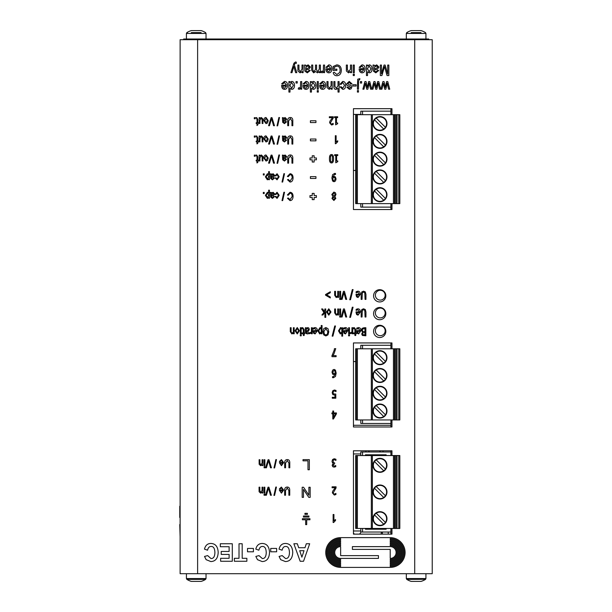 <?xml version="1.0" encoding="UTF-8"?>
<svg xmlns="http://www.w3.org/2000/svg" width="612" height="612" viewBox="0 0 612 612"><rect width="100%" height="100%" fill="white"/><g stroke="black" fill="none" stroke-linecap="round" stroke-linejoin="round"><path stroke-width="0.92" d="M365.548 450.792A10.083 10.083 0 0 0 366.29 451.985M382.622 451.985A10.083 10.083 0 0 0 383.364 450.792M368.37 450.792A7.704 7.704 0 0 0 369.526 451.985M379.386 451.985A7.704 7.704 0 0 0 380.542 450.792M390.915 534.131L390.915 532.027L360.797 532.027L360.797 528.454M390.915 455.55L390.915 450.792M390.915 426.977L390.915 423.45L360.797 423.45L360.797 419.947M390.915 348.794L390.915 342.942M390.915 209.533L390.915 203.62M390.915 114.681L390.915 108.684M353.445 114.429L360.797 114.429M353.445 453.943L360.797 453.943M390.915 425.279L353.445 425.279M355.702 361.554L353.445 361.554M380.266 290.295A4.904 4.904 0 0 0 375.37 295.191A4.904 4.904 0 0 0 380.266 300.094A4.904 4.904 0 0 0 385.17 295.191A4.904 4.904 0 0 0 380.266 290.295M380.266 308.081A4.904 4.904 0 0 0 375.37 312.984A4.904 4.904 0 0 0 380.266 317.88A4.904 4.904 0 0 0 385.17 312.984A4.904 4.904 0 0 0 380.266 308.081M380.266 325.867A4.904 4.904 0 0 0 375.37 330.771A4.904 4.904 0 0 0 380.266 335.674A4.904 4.904 0 0 0 385.17 330.771A4.904 4.904 0 0 0 380.266 325.867M360.797 203.62L360.797 207.124L390.915 207.124M360.797 114.681L360.797 111.177L390.915 111.177M362.549 114.681L362.549 111.177M362.549 203.62L362.549 207.124M360.797 348.794L360.797 345.29L390.915 345.29M390.915 419.947L390.915 423.45M362.549 348.794L362.549 345.29M362.549 419.947L362.549 423.45M366.527 529.227L366.527 528.454M366.527 454.785L366.527 455.55M365.44 528.454L365.44 529.227L386.118 529.227L386.118 528.454M385.063 529.227L385.063 528.454M360.797 455.55L360.797 451.985L390.915 451.985M390.915 528.454L390.915 532.027M362.549 455.55L362.549 451.985M386.118 455.55L386.118 454.785L365.44 454.785L365.44 455.55M362.549 532.027L362.549 528.454M385.063 454.785L385.063 455.55M354.44 534.131A4.024 4.024 0 0 1 353.445 532.968M360.835 532.027A4.024 4.024 0 0 1 359.458 534.131M428.729 39.703L428.729 39.007L413.291 39.007L413.291 39.703M413.291 39.007L183.623 39.007L183.623 39.703M199.061 39.703L199.061 39.007M388.23 532.027L388.23 534.131M382.401 534.131L382.401 532.027M381.23 534.131L381.23 532.83L382.033 532.027M180.119 524.561L180.119 519.068M179.767 524.561L180.119 536.77M179.767 506.843L179.767 517.477M179.767 506.262L179.767 506.927M197.622 573.696L180.119 573.696L180.119 39.703L197.622 39.703L197.622 573.696L414.722 573.696L414.722 39.703L432.233 39.703L432.233 573.696L414.722 573.696M373.58 313.596A6.128 6.128 0 0 1 382.775 308.295A6.128 6.128 0 0 1 382.775 318.906A6.128 6.128 0 0 1 373.58 313.596M373.58 331.383A6.128 6.128 0 0 1 382.775 326.081A6.128 6.128 0 0 1 382.775 336.692A6.128 6.128 0 0 1 373.58 331.383M373.58 295.81A6.128 6.128 0 0 1 382.775 290.501A6.128 6.128 0 0 1 382.775 301.119A6.128 6.128 0 0 1 373.58 295.81M391.963 203.62L391.963 209.533L353.445 209.533L353.445 108.684L391.963 108.684L391.963 114.681M391.963 419.947L391.963 426.977L353.445 426.977L353.445 342.942L391.963 342.942L391.963 348.794M391.963 528.454L391.963 534.131L353.445 534.131L353.445 450.792L391.963 450.792L391.963 455.55M414.722 39.703L197.622 39.703M220.626 561.265L232.292 561.265L232.292 543.754L220.32 543.754L220.32 546.723L229.118 546.723L229.118 551.458L221.215 551.458L221.215 554.418L229.118 554.418L229.118 558.305L220.626 558.305L220.626 561.265M247.508 551.794L253.429 551.794L253.429 548.428L247.508 548.428L247.508 551.794M270.726 551.794L276.647 551.794L276.647 548.428L270.726 548.428L270.726 551.794M299.712 550.701L304.019 550.701L301.884 557.18L299.712 550.701M298.694 547.732L297.317 543.754L293.867 543.754L300.163 561.265L303.537 561.265L309.68 543.754L306.298 543.754L304.99 547.732L298.694 547.732M285.567 543.464C282.163 543.441 279.982 545.323 279.026 549.125L282.109 550.203C282.69 547.679 283.853 546.439 285.59 546.478C288.03 546.309 289.315 548.36 289.461 552.621C289.315 556.683 288.007 558.657 285.536 558.542L282.216 555.604L279.064 556.446L280.678 559.666L285.376 561.556C290.034 561.411 292.49 558.335 292.743 552.353C292.437 546.638 290.05 543.678 285.567 543.464M262.341 543.464C258.945 543.441 256.765 545.323 255.808 549.125L258.891 550.203C259.473 547.679 260.628 546.439 262.372 546.478C264.805 546.309 266.098 548.36 266.243 552.621C266.098 556.683 264.789 558.657 262.318 558.542L258.991 555.604L255.847 556.446L257.461 559.666L262.158 561.556C266.817 561.411 269.272 558.335 269.525 552.353C269.219 546.638 266.824 543.678 262.341 543.464M246.865 558.305L242.191 558.305L242.191 543.754L239.017 543.754L239.017 558.305L234.358 558.305L234.358 561.265L246.865 561.265L246.865 558.305M211.01 543.464C207.606 543.441 205.433 545.323 204.469 549.125L207.552 550.203C208.134 547.679 209.296 546.439 211.033 546.478C213.473 546.309 214.758 548.36 214.904 552.621C214.758 556.683 213.458 558.657 210.979 558.542L207.659 555.604L204.507 556.446L206.122 559.666L210.819 561.556C215.485 561.411 217.941 558.335 218.186 552.353C217.887 546.638 215.493 543.678 211.01 543.464M390.211 545.613L390.211 544.619A7.895 7.895 0 0 1 398.106 552.514A7.895 7.895 0 0 1 390.211 560.408L390.211 559.406A6.9 6.9 0 0 0 397.112 552.514A6.9 6.9 0 0 0 390.211 545.613M390.211 543.617L390.211 542.622A9.891 9.891 0 0 1 400.103 552.514A9.891 9.891 0 0 1 390.211 562.405L390.211 561.403A8.897 8.897 0 0 0 399.108 552.514A8.897 8.897 0 0 0 390.211 543.617M390.211 546.631L390.211 546.615A5.898 5.898 0 0 1 396.117 552.514A5.898 5.898 0 0 1 390.211 558.412L390.211 549.392L352.397 549.392L352.397 546.631L390.211 546.631M390.211 541.62L390.211 540.625A11.888 11.888 0 0 1 402.099 552.514A11.888 11.888 0 0 1 390.211 564.402L390.211 563.4A10.894 10.894 0 0 0 401.105 552.514A10.894 10.894 0 0 0 390.211 541.62M390.211 539.623L390.211 538.629A13.885 13.885 0 0 1 404.096 552.514A13.885 13.885 0 0 1 390.211 566.398L390.211 565.396A12.883 12.883 0 0 0 403.101 552.514A12.883 12.883 0 0 0 390.211 539.623M340.632 544.619L340.632 545.613A6.9 6.9 0 0 0 333.731 552.514A6.9 6.9 0 0 0 340.632 559.406L340.632 560.408A7.895 7.895 0 0 1 332.737 552.514A7.895 7.895 0 0 1 340.632 544.619M340.632 542.622L340.632 543.617A8.897 8.897 0 0 0 331.735 552.514A8.897 8.897 0 0 0 340.632 561.403L340.632 562.405A9.891 9.891 0 0 1 330.74 552.514A9.891 9.891 0 0 1 340.632 542.622M340.632 546.615L340.632 555.627L378.445 555.627L378.445 558.396L340.632 558.412A5.898 5.898 0 0 1 334.733 552.514A5.898 5.898 0 0 1 340.632 546.615M340.632 540.625L340.632 541.62A10.894 10.894 0 0 0 329.738 552.514A10.894 10.894 0 0 0 340.632 563.4L340.632 564.402A11.888 11.888 0 0 1 328.743 552.514A11.888 11.888 0 0 1 340.632 540.625M340.632 538.629L340.632 539.623A12.883 12.883 0 0 0 327.741 552.514A12.883 12.883 0 0 0 340.632 565.396L340.632 566.398A13.885 13.885 0 0 1 326.747 552.514A13.885 13.885 0 0 1 340.632 538.629M390.211 537.627L340.632 537.627A14.879 14.879 0 0 0 325.752 552.514A14.879 14.879 0 0 0 340.632 567.393L390.211 567.393A14.879 14.879 0 0 0 405.098 552.514A14.879 14.879 0 0 0 390.211 537.627M254.294 137.142L255.196 137.142L255.196 136.017L254.294 136.017L254.294 137.142M261.347 135.895L259.863 136.881L259.863 136.017L259.159 136.017L259.159 141.854L259.947 141.854L259.947 138.733L261.186 136.744L262.097 137.578L262.15 141.854L262.938 141.854L262.892 137.317L261.347 135.895M267.406 138.939L266.036 141.173L264.659 138.97L266.036 136.698L267.406 138.939M266.036 141.984L267.498 141.334L268.217 138.939L266.036 135.895C264.659 135.872 263.933 136.92 263.849 139.023L266.036 141.984M277.014 144.21L277.657 144.21L279.523 135.887L278.881 135.887L277.014 144.21M283.455 138.947L283.578 137.601L284.917 136.667L285.858 137.585L283.455 138.947M286.699 137.562L285.108 135.895L283.387 136.736L283.226 136.017L282.4 136.017L282.69 140.699L284.458 141.984L286.561 140.186L285.789 140.056L284.572 141.173L283.67 140.829L283.455 139.72L285.567 139.23L286.699 137.562M254.294 118.782L255.196 118.782L255.196 117.657L254.294 117.657L254.294 118.782M261.347 117.527L259.863 118.514L259.863 117.657L259.159 117.657L259.159 123.494L259.947 123.494L259.947 120.373L261.186 118.384L262.097 119.218L262.15 123.494L262.938 123.494L262.892 118.957L261.347 117.527M267.406 120.572L266.036 122.805L264.659 120.61L266.036 118.338L267.406 120.572M266.036 123.624L267.498 122.974L268.217 120.579L266.036 117.527C264.659 117.512 263.933 118.552 263.849 120.656L266.036 123.624M277.014 125.843L277.657 125.843L279.523 117.519L278.881 117.519L277.014 125.843M283.455 120.587L283.578 119.233L284.917 118.3L285.858 119.225L283.455 120.587M286.699 119.195L285.108 117.527L283.387 118.376L283.226 117.657L282.4 117.657L282.69 122.331L284.458 123.624L286.561 121.826L285.789 121.696L284.572 122.805L283.67 122.469L283.455 121.36L285.567 120.87L286.699 119.195M254.294 156.236L255.196 156.236L255.196 155.111L254.294 155.111L254.294 156.236M261.347 154.981L259.863 155.968L259.863 155.111L259.159 155.111L259.159 160.948L259.947 160.948L259.947 157.827L261.186 155.838L262.097 156.672L262.15 160.948L262.938 160.948L262.892 156.412L261.347 154.981M267.406 158.026L266.036 160.26L264.659 158.064L266.036 155.792L267.406 158.026M266.036 161.078L267.498 160.428L268.217 158.034L266.036 154.981C264.659 154.966 263.933 156.006 263.849 158.11L266.036 161.078M277.014 163.297L277.657 163.297L279.523 154.974L278.881 154.974L277.014 163.297M283.455 158.041L283.578 156.687L284.917 155.754L285.858 156.68L283.455 158.041M286.699 156.649L285.108 154.981L283.387 155.831L283.226 155.111L282.4 155.111L282.69 159.793L284.458 161.078L286.561 159.281L285.789 159.151L284.572 160.26L283.67 159.923L283.455 158.814L285.567 158.324L286.699 156.649M263.305 174.978L264.208 174.978L264.208 173.854L263.305 173.854L263.305 174.978M268.706 176.738L267.429 179.048L266.189 176.814L267.467 174.535L268.706 176.738M268.706 179.691L269.425 179.691L269.425 171.62L268.637 171.62L268.637 174.458L267.406 173.724L265.378 176.814L267.352 179.821L268.706 178.926L268.706 179.691M271.46 176.784L271.583 175.43L272.921 174.496L273.862 175.422L271.46 176.784M274.704 175.392L273.113 173.724L271.391 174.573L271.231 173.854L270.405 173.854L270.695 178.528L272.462 179.821L274.566 178.023L273.793 177.893L272.577 179.002L271.674 178.666L271.46 177.556L273.572 177.067L274.704 175.392M282.017 182.039L282.66 182.039L284.526 173.716L283.884 173.716L282.017 182.039M263.305 193.537L264.208 193.537L264.208 192.413L263.305 192.413L263.305 193.537M268.706 195.297L267.429 197.607L266.189 195.373L267.467 193.094L268.706 195.297M268.706 198.25L269.425 198.25L269.425 190.179L268.637 190.179L268.637 193.017L267.406 192.283L265.378 195.373L267.352 198.38L268.706 197.485L268.706 198.25M271.46 195.335L271.583 193.989L272.921 193.055L273.862 193.973L271.46 195.335M274.704 193.95L273.113 192.283L271.391 193.132L271.231 192.413L270.405 192.413L270.695 197.087L272.462 198.38L274.566 196.582L273.793 196.452L272.577 197.561L271.674 197.225L271.46 196.115L273.572 195.618L274.704 193.95M282.017 200.598L282.66 200.598L284.526 192.275L283.884 192.275L282.017 200.598M295.741 63.227L296.361 63.334L296.239 62.126L295.535 61.965L293.959 63.204L290.891 72.667L291.993 72.667L293.821 66.494L295.642 72.667L296.812 72.667L294.364 65.04L294.793 63.77L295.741 63.227M319.433 72.667L320.413 72.667L320.413 65.048L319.319 65.048L319.319 68.995L317.727 71.711L316.58 69.99L316.58 65.048L315.486 65.048L315.486 69.47L313.902 71.711L312.755 69.844L312.755 65.048L311.653 65.048L311.653 70.273L313.658 72.836L315.662 71.497L317.475 72.836L319.433 71.589L319.433 72.667M333.089 70.411L336.868 70.411L336.868 69.164L334.244 69.164L334.244 67.221L336.845 66.134C338.872 66.119 339.966 67.519 340.119 70.342L339.775 72.453L336.86 74.549L334.282 72.27L333.226 72.614C333.639 74.679 334.848 75.72 336.868 75.743C339.714 75.574 341.205 73.746 341.335 70.258C341.198 66.861 339.675 65.071 336.784 64.872L333.089 66.517L333.089 70.411M353.231 75.559L354.333 75.559L354.333 74.075L353.231 74.075L353.231 75.559M387.067 75.559L388.842 75.559L388.842 65.048L387.702 65.048L387.702 73.991L385.124 65.048L384.061 65.048L381.467 73.845L381.467 65.048L380.327 65.048L380.327 75.559L381.903 75.559L384.527 66.563L387.067 75.559M286.355 86.116L284.519 88.304L283.165 87.562L282.752 86.116L286.355 86.116M284.473 81.411L281.635 83.875L282.767 84.043L284.465 82.467L286.416 85.06L281.597 85.405C281.711 87.975 282.69 89.298 284.534 89.367C286.431 89.298 287.433 87.952 287.548 85.32C287.464 82.788 286.439 81.48 284.473 81.411M293.385 85.382L291.679 88.296L289.912 85.275L291.633 82.467L293.385 85.382M291.733 81.411L289.927 82.544L289.927 81.58L288.91 81.58L288.91 92.083L290.004 92.083L290.004 88.327L291.786 89.367C293.538 89.214 294.448 87.891 294.51 85.382C294.38 82.888 293.454 81.564 291.733 81.411M300.744 89.199L301.724 89.199L301.724 81.58L300.63 81.58L300.446 87.072L299.398 88.036L298.602 87.753L298.22 88.954L299.345 89.367L300.744 88.044L300.744 89.199M307.813 86.116L305.977 88.304L304.623 87.562L304.21 86.116L307.813 86.116M305.931 81.411L303.093 83.875L304.225 84.043L305.923 82.467L307.874 85.06L303.055 85.405C303.17 87.975 304.149 89.298 305.992 89.367C307.89 89.298 308.892 87.952 309.006 85.32C308.922 82.788 307.897 81.48 305.931 81.411M314.843 85.382L313.137 88.296L311.37 85.275L313.092 82.467L314.843 85.382M313.191 81.411L311.386 82.544L311.386 81.58L310.368 81.58L310.368 92.083L311.462 92.083L311.462 88.327L313.237 89.367C314.996 89.214 315.907 87.891 315.968 85.382C315.838 82.888 314.912 81.564 313.191 81.411M317.238 89.199L318.332 89.199L318.332 81.58L317.238 81.58L317.238 89.199M324.437 86.116L322.601 88.304L321.246 87.562L320.833 86.116L324.437 86.116M322.555 81.411L319.716 83.875L320.849 84.043L322.547 82.467L324.498 85.06L319.678 85.405C319.793 87.975 320.772 89.298 322.616 89.367C324.513 89.298 325.515 87.952 325.63 85.32C325.546 82.788 324.521 81.48 322.555 81.411M338.015 92.083L339.109 92.083L339.109 81.58L338.015 81.58L338.015 85.749L336.309 88.25L334.955 86.399L334.955 81.58L333.861 81.58L333.861 86.399C333.838 88.426 334.58 89.413 336.08 89.367L338.015 88.319L338.015 92.083M349.253 82.467L350.928 84.058L352.007 83.859L349.245 81.411L346.644 83.813C346.491 84.992 347.356 85.787 349.245 86.193L350.768 87.325L349.368 88.304L347.96 87.057L346.882 87.225L349.444 89.367L351.089 88.839L351.823 87.172C352.022 86.085 351.158 85.297 349.215 84.808L347.777 83.691L349.253 82.467M357.4 92.083L358.494 92.083L358.494 90.591L357.4 90.591L357.4 92.083M360.392 83.048L361.638 83.048L361.638 81.58L360.392 81.58L360.392 83.048M379.601 89.199L380.725 89.199L378.759 81.58L377.619 81.58L376.311 87.439L375.034 81.58L373.901 81.58L371.874 89.199L372.938 89.199L374.422 83.324L375.714 89.199L376.831 89.199L378.193 83.171L379.601 89.199M333.318 117.909L333.318 116.77L329.348 116.77L329.348 117.703L332.515 117.703L329.945 121.168L329.616 122.782L331.536 124.993L333.18 124.511L333.18 123.364L331.597 124.06L330.809 123.731L330.495 122.721L333.318 117.909M337.77 155.532L337.77 154.714L334.634 154.714L334.634 155.532L335.774 155.532L335.774 162.792L337.77 161.667L337.77 160.933L336.608 160.933L336.608 155.532L337.77 155.532M332.752 178.283L333.923 177.327L334.741 177.61L335.185 179.01L334.022 180.861L333.203 180.41L332.752 178.283M334.022 181.749L335.46 180.991L336.065 178.964L335.368 176.906L334.121 176.432L332.775 176.998L334.665 174.305L335.506 174.519L335.506 173.487L334.779 173.372L332.599 174.657L331.888 178.038L332.584 181.022L334.022 181.749M330.304 292.72L330.304 291.756L325.546 294.533L325.546 295.175L330.304 297.952L330.304 296.996L326.617 294.862L330.304 292.72M340.662 299.436L340.662 298.381L339.721 298.381L339.721 299.436L340.662 299.436M344.418 291.335L343.462 291.335L341.198 299.39L342.093 299.39L343.913 292.712L345.742 299.39L346.683 299.39L344.418 291.335M365.945 294.364L365.31 291.909L363.551 291.167L361.799 291.909L361.164 294.364L361.164 299.39L362.036 299.39L362.327 292.735L363.551 292.077L364.783 292.735L365.066 299.39L365.945 299.39L365.945 294.364M335.498 312.403L335.498 308.961L334.657 308.961L334.657 312.885L336.218 315.172L337.725 314.331L337.725 315.004L338.558 315.004L338.558 308.961L337.725 308.961L337.725 313.474L336.439 314.208L335.651 313.757L335.498 312.403M340.616 315.004L340.616 308.961L339.775 308.961L339.775 315.004L340.616 315.004M353.063 307.209L352.313 307.209L349.727 317.376L350.485 317.376L353.063 307.209M356.85 312.656L359.466 312.656L359.06 313.864L358.074 314.339L357.133 313.864L356.85 312.656M358.028 315.172L360.315 311.952C360.277 309.909 359.443 308.861 357.821 308.823L356.13 309.328L356.13 310.437L357.836 309.71L359.466 311.875L356.039 311.875L356.039 312.434L356.589 314.499L358.028 315.172M291.121 331.176L291.121 327.726L290.287 327.726L290.287 331.65L291.848 333.938L293.347 333.096L293.347 333.769L294.181 333.769L294.181 327.726L293.347 327.726L293.347 332.247L292.062 332.974L291.281 332.523L291.121 331.176M295.902 330.748L297.241 328.43L298.595 330.748L297.241 333.066L295.902 330.748M299.459 330.748L297.241 327.558L295.038 330.748L297.241 333.938L299.459 330.748M301.165 333.769L301.165 327.726L300.331 327.726L300.331 333.769L301.165 333.769M310.123 332.729L309.634 332.683L309.634 333.739L311.416 332.867L311.416 333.769L312.258 333.769L312.258 327.726L311.416 327.726L311.416 332.018L310.123 332.729M313.91 331.421L316.526 331.421L316.121 332.63L315.126 333.104L314.185 332.637L313.91 331.421M315.081 333.938L317.376 330.717C317.33 328.675 316.503 327.634 314.882 327.588L313.191 328.101L313.191 329.21L314.889 328.476L316.526 330.648L313.099 330.648L313.099 331.199L313.642 333.265L315.081 333.938M318.753 330.794L320.122 328.522L321.216 328.858L321.216 332.293L319.908 332.974L318.753 330.794M321.216 328.032L319.984 327.611L317.896 330.916L319.701 333.938L321.216 333.135L321.216 333.769L322.05 333.769L322.05 325.5L321.216 325.5L321.216 328.032M323.863 331.758L325.859 328.483L327.864 331.758L327.328 334.19L325.859 335.024L324.398 334.19L323.863 331.758M323.74 328.652L322.945 331.758L323.74 334.863L325.859 335.95L327.986 334.863L328.782 331.758L327.994 328.652L325.859 327.558L323.74 328.652M349.529 335.835L349.529 334.779L348.58 334.779L348.58 335.835L349.529 335.835M350.63 332.729L350.14 332.683L350.14 333.739L351.931 332.867L351.931 333.769L352.764 333.769L352.764 327.726L351.931 327.726L351.931 332.018L350.63 332.729M362.61 333.815L362.97 332.783L364.982 332.515L364.982 334.871L362.947 334.657L362.61 333.815M362.296 330.159L362.771 328.981L364.982 328.644L364.982 331.62L362.832 331.406L362.296 330.159M363.964 327.726L362.067 328.376L361.378 330.205L362.618 332.201L361.692 333.968L362.38 335.452L365.854 335.781L365.854 327.726L363.964 327.726M336.065 487.955L336.065 486.815L332.094 486.815L332.094 487.749L335.254 487.749L332.691 491.214L332.362 492.821L334.274 495.039L335.927 494.55L335.927 493.402L334.343 494.106L333.555 493.777L333.242 492.767L336.065 487.955M334.313 390.005L332.737 390.808L332.186 392.751L332.874 394.686L334.963 395.123L334.986 397.272L332.278 397.303L332.285 398.244L335.82 398.213L335.781 394.059L333.448 393.906L333.073 392.751L333.387 391.435L334.313 390.938L336.019 391.581L336.003 390.441L334.313 390.005M264.101 467.79L264.889 467.79L264.889 466.658L264.101 466.658L264.101 467.79M270.527 467.79L271.445 467.79L268.959 459.742L268.079 459.742L265.554 467.79L266.427 467.79L268.515 460.629L270.527 467.79M284.702 463.139L284.702 467.79L285.559 467.79L285.559 463.146L287.303 460.568L288.925 463.146L288.925 467.79L289.774 467.79L289.774 463.139C289.858 460.744 289.002 459.558 287.219 459.604C285.422 459.673 284.588 460.851 284.702 463.139M264.055 495.246L264.843 495.246L264.843 494.106L264.055 494.106L264.055 495.246M270.481 495.246L271.399 495.246L268.913 487.19L268.033 487.19L265.509 495.246L266.381 495.246L268.469 488.078L270.481 495.246M284.656 490.594L284.656 495.246L285.513 495.246L285.513 490.594L287.257 488.016L288.879 490.594L288.879 495.246L289.728 495.246L289.728 490.594C289.805 488.192 288.956 487.014 287.173 487.053C285.376 487.121 284.542 488.299 284.656 490.594M315.945 178.444L315.945 176.646L310.406 176.646L310.406 178.444L315.945 178.444M333.127 514.501L333.127 522.495L333.647 522.495L335.529 520.498L335.529 519.55L333.93 520.728L333.93 514.501L333.127 514.501M310.162 487.251L308.876 487.251L308.876 495.207L303.56 487.251L302.183 487.251L302.183 497.372L303.468 497.372L303.468 489.424L308.792 497.372L310.162 497.372L310.162 487.251M336.103 356.689L336.11 355.633L332.92 355.633A25.023 8.484 -95.9 0 0 334.06 353.575L335.728 348.633L334.382 348.718A281.26 58.041 175.1 0 1 334.228 350.049L332.018 355.641A443.578 42.129 73.7 0 1 331.888 355.809L332.018 356.689L336.103 356.689M307.4 513.323L304.944 513.323L304.944 514.386L307.4 514.386L307.4 513.323M315.945 122.568L315.945 120.771L310.406 120.771L310.406 122.568L315.945 122.568M316.381 197.431L316.381 195.58L314.132 195.58L314.132 193.392L312.235 193.392L312.235 195.58L309.978 195.58L309.978 197.431L312.235 197.431L312.235 199.634L314.132 199.634L314.132 197.431L316.381 197.431M316.381 159.824L316.381 157.965L314.132 157.965L314.132 155.777L312.235 155.777L312.235 157.965L309.978 157.965L309.978 159.824L312.235 159.824L312.235 162.027L314.132 162.027L314.132 159.824L316.381 159.824M306.704 524.629L306.704 519.772L309.955 519.772L309.955 518.708L302.397 518.708L302.397 519.772L305.648 519.772L305.648 524.629L306.704 524.629M309.335 459.635L303.009 459.635L303.009 460.828L307.997 460.828L307.997 469.756L309.335 469.756L309.335 459.635M333.601 417.415L333.601 413.827L335.644 413.827L333.601 417.415M333.601 411.027L332.798 411.027L332.798 412.932L331.911 412.932L331.911 413.827L332.798 413.827L332.798 418.983L333.448 418.983L336.432 413.827L336.432 412.932L333.601 412.932L333.601 411.027M308.915 516L303.43 516L303.43 517.056L308.915 517.056L308.915 516M315.945 140.837L315.945 139.031L310.406 139.031L310.406 140.837L315.945 140.837M335.315 135.726L335.315 143.713L335.835 143.713L337.725 141.716L337.725 140.775L336.118 141.946L336.118 135.726L335.315 135.726M282.759 490.663L281.428 492.346L280.449 491.78L280.151 490.663L282.759 490.663M281.39 487.06L279.34 488.95L280.151 489.072L281.39 487.871L282.798 489.852L279.309 490.12L281.428 493.157L283.608 490.059L281.39 487.06M273.931 495.383L274.574 495.383L276.44 487.053L275.798 487.053L273.931 495.383M264.055 493.027L264.843 493.027L264.843 487.19L264.055 487.19L264.055 493.027M262.127 493.027L262.846 493.027L262.846 487.19L262.051 487.19L262.051 490.38L260.819 492.3L259.848 490.74L259.848 487.19L259.052 487.19L259.098 491.742L260.643 493.157L262.127 492.201L262.127 493.027M282.805 463.215L281.474 464.898L280.495 464.324L280.197 463.215L282.805 463.215M281.436 459.612L279.386 461.494L280.197 461.624L281.436 460.423L282.843 462.404L279.363 462.664L281.474 465.709L283.654 462.603L281.436 459.612M273.985 467.928L274.62 467.928L276.486 459.604L275.851 459.604L273.985 467.928M264.101 465.579L264.889 465.579L264.889 459.742L264.101 459.742L264.101 465.579M262.181 465.579L262.892 465.579L262.892 459.742L262.097 459.742L262.097 462.924L260.865 464.845L259.893 463.284L259.893 459.742L259.106 459.742L259.144 464.286L260.689 465.709L262.181 464.745L262.181 465.579M332.874 372.127L334.037 370.275L334.848 370.734L335.284 373.366L333.318 373.534L332.874 372.127M334.037 369.396L332.599 370.153L331.995 372.173L332.691 374.23L333.945 374.705L335.284 374.146L333.395 376.831L332.546 376.617L332.546 377.658L333.28 377.765L335.468 376.472L336.172 373.098L335.46 370.122L334.037 369.396M335.713 465.51L334.152 466.214L333.027 465.097L334.619 463.743L334.619 462.848L333.288 462.565L333.257 460.14L334.228 459.688L335.934 460.392L335.934 459.252L334.175 458.755L332.599 459.505L332.018 461.318L332.469 462.802L333.341 463.322L332.148 465.204L332.721 466.696L334.075 467.147L335.758 466.658L335.713 465.51M357.454 331.421L360.07 331.421L359.665 332.63L358.67 333.104L357.729 332.637L357.454 331.421M358.624 333.938L360.919 330.717C360.881 328.675 360.047 327.634 358.425 327.588L356.735 328.101L356.735 329.21L358.433 328.476L360.07 330.648L356.643 330.648L356.643 331.199L357.194 333.265L358.624 333.938M355.74 332.928L355.74 329.577L354.302 327.611L353.376 327.78L353.376 328.69L354.792 328.873L354.906 330.052L354.906 332.928L353.376 332.928L353.376 333.769L354.906 333.769L354.906 335.506L355.74 335.506L355.74 333.769L356.299 333.769L356.299 332.928L355.74 332.928M349.475 333.769L349.475 327.726L348.641 327.726L348.641 333.769L349.475 333.769M344.296 331.421L346.912 331.421L346.507 332.63L345.512 333.104L344.571 332.637L344.296 331.421M345.466 333.938L347.761 330.717C347.723 328.675 346.889 327.634 345.267 327.588L343.577 328.101L343.577 329.21L345.283 328.476L346.912 330.648L343.485 330.648L343.485 331.199L344.036 333.265L345.466 333.938M339.346 330.771L340.708 328.468L341.81 328.82L341.81 332.285L340.486 332.974L339.346 330.771M341.81 328.009L340.555 327.558L338.482 330.847L340.295 333.938L341.81 333.135L341.81 336.141L342.643 336.141L342.643 327.726L341.81 328.009M335.491 325.982L334.741 325.982L332.155 336.141L332.913 336.141L335.491 325.982M306.222 329.218L307.53 328.499L308.471 329.547L307.706 330.648L306.222 330.893L306.222 329.218M307.828 327.558L306.222 328.369L306.222 327.726L305.388 327.726L305.388 331.857L305.923 333.464L307.415 333.915L308.93 333.639L308.93 332.599L306.558 332.813L306.222 331.704L308.433 331.245L309.328 329.478L308.892 328.093L307.828 327.558M304.164 332.928L304.164 329.577L302.718 327.611L301.8 327.78L301.8 328.69L303.208 328.873L303.33 330.052L303.33 332.928L301.8 332.928L301.8 333.769L303.33 333.769L303.33 335.506L304.164 335.506L304.164 333.769L304.722 333.769L304.722 332.928L304.164 332.928M301.219 335.835L301.219 334.779L300.27 334.779L300.27 335.835L301.219 335.835M365.945 311.99L365.31 309.534L363.551 308.792L361.799 309.534L361.164 311.99L361.164 317.016L362.036 317.016L362.327 310.361L363.551 309.703L364.783 310.361L365.066 317.016L365.945 317.016L365.945 311.99M344.418 308.961L343.462 308.961L341.198 317.016L342.093 317.016L343.913 310.338L345.742 317.016L346.683 317.016L344.418 308.961M340.662 317.062L340.662 316.006L339.721 316.006L339.721 317.062L340.662 317.062M327.443 311.982L328.789 309.664L330.136 311.982L328.789 314.3L327.443 311.982M331 311.982L328.789 308.792L326.578 311.982L328.789 315.172L331 311.982M324.559 311.875L322.708 308.961L321.614 308.961L323.924 312.48L321.889 315.004L322.929 315.004L324.888 312.441L324.888 317.376L325.729 317.376L325.729 308.961L324.888 308.961L324.559 311.875M356.85 295.03L359.466 295.03L359.06 296.239L358.074 296.713L357.133 296.239L356.85 295.03M358.028 297.547L360.315 294.326C360.277 292.284 359.443 291.236 357.821 291.197L356.13 291.702L356.13 292.819L357.836 292.085L359.466 294.25L356.039 294.25L356.039 294.808L356.589 296.874L358.028 297.547M353.063 289.583L352.313 289.583L349.727 299.75L350.485 299.75L353.063 289.583M340.616 297.378L340.616 291.335L339.775 291.335L339.775 297.378L340.616 297.378M335.498 294.777L335.498 291.335L334.657 291.335L334.657 295.259L336.218 297.547L337.725 296.705L337.725 297.378L338.558 297.378L338.558 291.335L337.725 291.335L337.725 295.848L336.439 296.583L335.651 296.132L335.498 294.777M332.798 198.433L333.441 196.819L334.963 198.495L333.892 199.696L332.798 198.433M332.676 194.402L333.877 192.879L335.116 194.562L334.374 196.284L332.676 194.402M335.988 194.486L335.43 192.765L333.884 192.076L331.788 194.501L332.928 196.513L331.949 198.449L333.892 200.499L335.827 198.372L334.894 196.559L335.988 194.486M330.549 156.29L331.497 155.44L332.454 156.305L332.454 161.185L331.497 162.035L330.557 161.201L330.549 156.29M333.555 158.73C333.586 155.922 332.897 154.522 331.497 154.545C330.105 154.499 329.424 155.899 329.44 158.738C329.417 161.537 330.098 162.937 331.497 162.93C332.89 162.983 333.571 161.583 333.555 158.73M337.648 117.596L337.648 116.77L334.512 116.77L334.512 117.596L335.651 117.596L335.651 124.848L337.648 123.731L337.648 122.989L336.478 122.989L336.478 117.596L337.648 117.596M388.597 89.199L389.729 89.199L387.756 81.58L386.623 81.58L385.308 87.439L384.038 81.58L382.898 81.58L380.871 89.199L381.942 89.199L383.418 83.324L384.719 89.199L385.828 89.199L387.189 83.171L388.597 89.199M370.597 89.199L371.729 89.199L369.763 81.58L368.623 81.58L367.307 87.439L366.037 81.58L364.897 81.58L362.878 89.199L363.941 89.199L365.418 83.324L366.718 89.199L367.827 89.199L369.189 83.171L370.597 89.199M359.16 79.629L359.68 79.736L359.879 78.634L357.706 79.216L357.4 89.199L358.494 89.199L358.494 81.197L359.16 79.629M352.787 86.032L356.146 86.032L356.146 84.739L352.787 84.739L352.787 86.032M342.735 81.411L340.05 84.204L341.121 84.372L342.743 82.467L344.548 85.389L342.689 88.304L341.213 86.759L340.15 86.958L342.728 89.367C344.602 89.306 345.589 87.967 345.673 85.359C345.581 82.773 344.602 81.457 342.735 81.411M331.199 89.199L332.186 89.199L332.186 81.58L331.084 81.58L331.084 85.741L329.371 88.243L328.04 86.208L328.04 81.58L326.938 81.58L327.007 87.516L329.141 89.367L331.199 88.113L331.199 89.199M317.238 92.083L318.332 92.083L318.332 90.607L317.238 90.607L317.238 92.083M296.009 83.048L297.256 83.048L297.256 81.58L296.009 81.58L296.009 83.048M374.445 68.873L374.628 67.106L376.479 65.889L377.772 67.091L376.235 68.383L374.445 68.873M378.943 67.06L376.732 64.88L374.353 65.989L374.139 65.048L372.991 65.048L373.397 71.153L375.837 72.836L378.752 70.487L377.68 70.319L375.998 71.765L374.758 71.329L374.452 69.875L377.375 69.24L378.943 67.06M370.918 68.85L369.212 71.765L367.445 68.743L369.166 65.943L370.918 68.85M369.273 64.88L367.46 66.012L367.46 65.048L366.443 65.048L366.443 75.559L367.544 75.559L367.544 71.795L369.319 72.836C371.071 72.683 371.981 71.359 372.05 68.85C371.92 66.356 370.994 65.033 369.273 64.88M363.888 69.584L362.059 71.78L360.705 71.03L360.284 69.584L363.888 69.584M362.006 64.88L359.175 67.343L360.307 67.511L361.998 65.943L363.956 68.529L359.137 68.873C359.252 71.443 360.231 72.767 362.075 72.836C363.972 72.767 364.974 71.42 365.081 68.789C365.004 66.257 363.979 64.949 362.006 64.88M353.231 72.667L354.333 72.667L354.333 65.048L353.231 65.048L353.231 72.667M350.577 72.667L351.563 72.667L351.563 65.048L350.462 65.048L350.462 69.21L348.748 71.711L347.409 69.676L347.409 65.048L346.315 65.048L346.377 70.984L348.519 72.836L350.577 71.581L350.577 72.667M330.664 69.584L328.828 71.78L327.474 71.03L327.06 69.584L330.664 69.584M328.782 64.88L325.944 67.343L327.076 67.511L328.774 65.943L330.725 68.529L325.905 68.873C326.02 71.443 326.999 72.767 328.843 72.836C330.74 72.767 331.742 71.42 331.857 68.789C331.773 66.257 330.748 64.949 328.782 64.88M323.595 72.667L324.574 72.667L324.574 65.048L323.48 65.048L323.297 70.541L322.249 71.505L321.453 71.221L321.07 72.423L322.195 72.836L323.595 71.512L323.595 72.667M305.916 68.873L306.099 67.106L307.951 65.889L309.244 67.091L307.706 68.383L305.916 68.873M310.414 67.06L308.203 64.88L305.824 65.989L305.61 65.048L304.462 65.048L304.868 71.153L307.308 72.836L310.223 70.487L309.152 70.319L307.469 71.765L306.23 71.329L305.923 69.875L308.846 69.24L310.414 67.06M302.129 72.667L303.108 72.667L303.108 65.048L302.014 65.048L302.014 69.21L300.301 71.711L298.962 69.676L298.962 65.048L297.868 65.048L297.929 70.984L300.071 72.836L302.129 71.581L302.129 72.667M290.042 192.275L287.372 194.968L288.221 195.243L290.111 193.193C291.442 193.231 292.138 194.341 292.192 196.506L290.05 199.688L288.321 198.013L287.479 198.257L290.027 200.606C291.924 200.522 292.934 199.152 293.064 196.498C293.072 193.874 292.062 192.466 290.042 192.275M277.052 192.283L275.109 194.417L275.89 194.547L277.068 193.094L278.368 195.335L277.022 197.569L275.951 196.383L275.186 196.528L277.052 198.38L279.179 195.305L277.052 192.283M290.042 173.716L287.372 176.417L288.221 176.684L290.111 174.634C291.442 174.68 292.138 175.782 292.192 177.947L290.05 181.137L288.321 179.454L287.479 179.706L290.027 182.047C291.924 181.963 292.934 180.594 293.064 177.939C293.072 175.315 292.062 173.907 290.042 173.716M277.052 173.724L275.109 175.858L275.89 175.988L277.068 174.535L278.368 176.776L277.022 179.01L275.951 177.824L275.186 177.97L277.052 179.821L279.179 176.753L277.052 173.724M287.739 158.516L287.739 163.167L288.596 163.167L288.596 158.516L290.333 155.938L291.955 158.516L291.955 163.167L292.811 163.167L292.811 158.516C292.888 156.114 292.039 154.935 290.256 154.974C288.459 155.043 287.617 156.221 287.739 158.516M273.556 163.167L274.482 163.167L271.996 155.111L271.108 155.111L268.584 163.167L269.456 163.167L271.544 155.999L273.556 163.167M256.68 155.035L256.084 155.119L256.986 156.764L256.986 160.183L256.198 160.183L256.198 160.948L256.986 160.948L256.986 162.991L257.774 162.394L258.363 160.183L257.774 160.183L257.774 156.817L256.68 155.035M287.739 121.054L287.739 125.712L288.596 125.712L288.596 121.061L290.333 118.483L291.955 121.061L291.955 125.712L292.811 125.712L292.811 121.054C292.888 118.659 292.039 117.481 290.256 117.519C288.459 117.588 287.617 118.766 287.739 121.054M273.556 125.712L274.482 125.712L271.996 117.657L271.108 117.657L268.584 125.712L269.456 125.712L271.544 118.544L273.556 125.712M256.68 117.58L256.084 117.665L256.986 119.309L256.986 122.729L256.198 122.729L256.198 123.494L256.986 123.494L256.986 125.529L257.774 124.94L258.363 122.729L257.774 122.729L257.774 119.363L256.68 117.58M287.739 139.421L287.739 144.072L288.596 144.072L288.596 139.429L290.333 136.851L291.955 139.429L291.955 144.072L292.811 144.072L292.811 139.421C292.888 137.019 292.039 135.841 290.256 135.887C288.459 135.956 287.617 137.134 287.739 139.421M273.556 144.072L274.482 144.072L271.996 136.017L271.108 136.017L268.584 144.072L269.456 144.072L271.544 136.912L273.556 144.072M256.68 135.94L256.084 136.025L256.986 137.669L256.986 141.089L256.198 141.089L256.198 141.854L256.986 141.854L256.986 143.897L257.774 143.3L258.363 141.089L257.774 141.089L257.774 137.723L256.68 135.94M383.709 416.52A6.625 6.625 0 0 1 374.506 407.317L383.709 416.52A6.625 6.625 0 0 0 385.438 414.791L376.235 405.58A6.625 6.625 0 0 1 385.438 414.791M372.968 411.05A7 7 0 0 0 383.472 417.116A7 7 0 0 0 383.472 404.983A7 7 0 0 0 372.968 411.05M398.772 348.794L398.772 419.947L399.827 419.947L399.827 348.794L397.043 348.794L397.043 419.947L355.702 419.947L355.702 348.794L356.337 348.794L356.337 419.947M397.043 348.794L394.908 348.794L394.908 419.947M394.503 419.947L394.503 348.794L371.323 348.794L371.323 419.947M385.438 361.424A6.625 6.625 0 0 1 375.286 362.373A6.625 6.625 0 0 1 376.235 352.221A6.625 6.625 0 0 1 385.438 361.424L376.235 352.221A6.625 6.625 0 0 0 374.506 353.95L383.709 363.153A6.625 6.625 0 0 0 385.438 361.424M398.772 419.947L397.043 419.947M374.506 407.317A6.625 6.625 0 0 1 376.235 405.58M371.323 348.794L356.337 348.794M374.506 371.736L383.709 380.947A6.625 6.625 0 0 1 374.506 371.736A6.625 6.625 0 0 1 384.657 370.796A6.625 6.625 0 0 1 385.438 379.211L376.235 370.008A6.625 6.625 0 0 0 374.506 371.736M372.968 393.264A7 7 0 0 0 383.472 399.33A7 7 0 0 0 383.472 387.197A7 7 0 0 0 372.968 393.264M374.506 389.53L383.709 398.733A6.625 6.625 0 0 1 374.506 389.53A6.625 6.625 0 0 1 384.657 388.582A6.625 6.625 0 0 1 383.709 398.733M385.438 396.997L376.235 387.794M385.438 379.211A6.625 6.625 0 0 1 383.709 380.947A6.625 6.625 0 0 0 385.438 379.211M372.968 375.477A7 7 0 0 0 383.472 381.544A7 7 0 0 0 383.472 369.411A7 7 0 0 0 372.968 375.477M372.968 357.691A7 7 0 0 0 383.472 363.75A7 7 0 0 0 383.472 351.625A7 7 0 0 0 372.968 357.691M394.503 348.794L394.908 348.794M397.043 203.62L397.043 114.681L399.827 114.681L399.827 203.62L355.702 203.62L355.702 114.681L356.337 114.681L356.337 203.62M374.506 190.99L383.709 200.201A6.625 6.625 0 0 1 374.506 190.99A6.625 6.625 0 0 1 384.657 190.041A6.625 6.625 0 0 1 383.709 200.201M385.438 162.891L376.235 153.681A6.625 6.625 0 0 1 385.438 162.891A6.625 6.625 0 0 1 375.286 163.832A6.625 6.625 0 0 1 376.235 153.681M394.503 203.62L394.503 114.681L371.323 114.681L371.323 203.62M372.968 194.731A7 7 0 0 0 383.472 200.79A7 7 0 0 0 383.472 188.664A7 7 0 0 0 372.968 194.731M385.438 145.098L376.235 135.895A6.625 6.625 0 0 1 385.438 145.098A6.625 6.625 0 0 1 375.286 146.046A6.625 6.625 0 0 1 374.506 137.631L383.709 146.834M374.506 155.417L383.709 164.62M397.043 114.681L394.908 114.681L394.908 203.62M371.323 114.681L356.337 114.681M385.438 198.464L376.235 189.261M372.968 176.937A7 7 0 0 0 383.472 183.003A7 7 0 0 0 383.472 170.878A7 7 0 0 0 372.968 176.937M374.506 173.204L383.709 182.407A6.625 6.625 0 0 1 374.506 173.204A6.625 6.625 0 0 1 384.657 172.255A6.625 6.625 0 0 1 383.709 182.407M385.438 180.678L376.235 171.475M372.968 159.151A7 7 0 0 0 383.472 165.217A7 7 0 0 0 383.472 153.084A7 7 0 0 0 372.968 159.151M385.438 127.311L376.235 118.108A6.625 6.625 0 0 1 385.438 127.311A6.625 6.625 0 0 1 375.286 128.26A6.625 6.625 0 0 1 376.235 118.108M394.503 114.681L394.908 114.681M372.968 141.364A7 7 0 0 0 383.472 147.431A7 7 0 0 0 383.472 135.298A7 7 0 0 0 372.968 141.364M372.968 123.578A7 7 0 0 0 383.472 129.645A7 7 0 0 0 383.472 117.512A7 7 0 0 0 372.968 123.578M374.506 137.631A6.625 6.625 0 0 1 376.235 135.895M374.506 119.837L383.709 129.048M394.503 528.454L394.503 455.55L397.043 455.55L397.043 528.454L355.702 528.454L355.702 455.55L356.337 455.55L356.337 528.454M397.043 455.55L399.827 455.55L399.827 528.454L397.043 528.454M372.968 518.685A7 7 0 0 0 383.472 524.752A7 7 0 0 0 383.472 512.619A7 7 0 0 0 372.968 518.685M394.503 455.55L356.337 455.55M383.709 524.155A6.625 6.625 0 0 1 374.506 514.952L383.709 524.155A6.625 6.625 0 0 0 385.438 522.426L376.235 513.216A6.625 6.625 0 0 1 385.438 522.426M385.438 469.06L376.235 459.857A6.625 6.625 0 0 1 385.438 469.06A6.625 6.625 0 0 1 375.286 470.008A6.625 6.625 0 0 1 376.235 459.857A6.625 6.625 0 0 0 374.506 461.586L383.709 470.789M374.506 514.952A6.625 6.625 0 0 1 376.235 513.216M376.235 486.532A6.625 6.625 0 0 1 385.438 495.743A6.625 6.625 0 0 1 375.286 496.684A6.625 6.625 0 0 1 376.235 486.532L385.438 495.743M371.323 455.55L371.323 528.454M372.968 492.002A7 7 0 0 0 383.472 498.069A7 7 0 0 0 383.472 485.936A7 7 0 0 0 372.968 492.002M374.506 488.269L383.709 497.472M372.968 465.319A7 7 0 0 0 383.472 471.385A7 7 0 0 0 383.472 459.26A7 7 0 0 0 372.968 465.319M425.929 573.696L425.929 578.569L406.322 578.569L406.781 579.396L425.608 579.296M406.322 573.696L406.322 578.569L406.781 579.396A17.511 17.511 0 0 0 411.226 581.4L421.025 581.4A17.511 17.511 0 0 0 425.47 579.396L425.929 578.569M196.222 579.396L205.571 579.396L206.03 578.569L205.571 579.396A17.511 17.511 0 0 1 201.126 581.4L191.327 581.4A17.511 17.511 0 0 1 186.874 579.396L196.222 579.396M206.03 573.696L206.03 578.569L186.423 578.569L186.874 579.396L186.423 578.569L186.423 573.696M201.126 32.604L191.327 32.604M186.423 39.007L186.423 33.431L206.03 33.431L205.571 32.604A17.511 17.511 0 0 0 201.126 30.6L191.327 30.6A17.511 17.511 0 0 0 186.874 32.604L187.333 32.604M421.025 32.604L411.226 32.604M406.322 39.007L406.322 33.431L425.929 33.431L425.47 32.604A17.511 17.511 0 0 0 421.025 30.6L411.226 30.6A17.511 17.511 0 0 0 406.781 32.604L407.232 32.604M395.995 348.794L395.995 419.947M393.455 348.794L393.455 419.947M357.385 348.794L357.385 419.947M372.371 348.794L372.371 419.947M398.772 114.681L398.772 203.62M393.455 114.681L393.455 203.62M395.995 114.681L395.995 203.62M357.385 114.681L357.385 203.62M372.371 114.681L372.371 203.62M395.995 455.55L395.995 528.454M357.385 455.55L357.385 528.454M398.772 455.55L398.772 528.454M372.371 455.55L372.371 528.454M393.455 455.55L393.455 528.454M394.908 455.55L394.908 528.454M355.702 170.457L353.445 170.457M360.797 530.979L353.445 530.979M186.423 33.431L186.874 32.604L186.423 33.431M205.571 32.604L206.03 33.431L206.03 39.007M406.322 33.431L406.781 32.604L406.322 33.431M425.47 32.604L425.929 33.431L425.929 39.007"/></g></svg>
